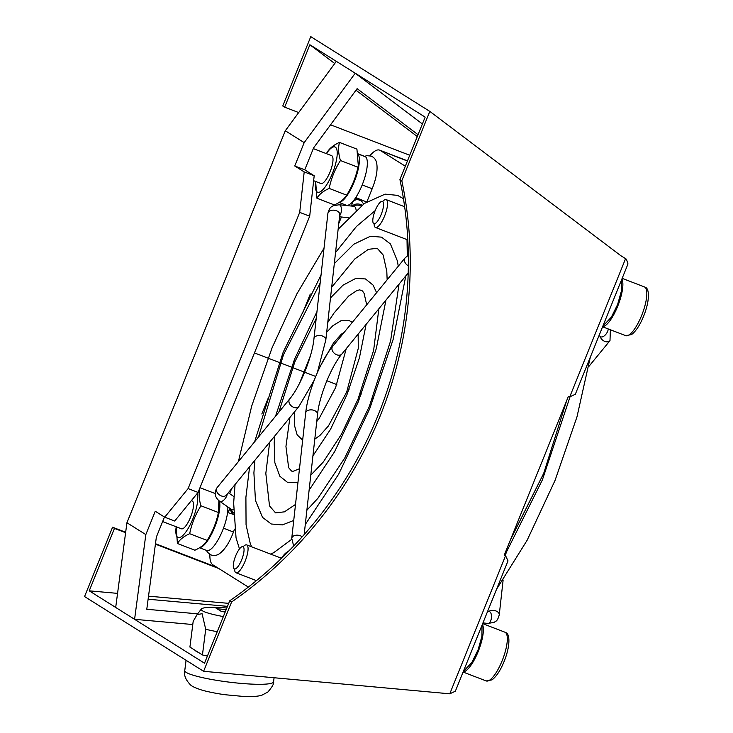 <?xml version="1.0" encoding="UTF-8"?>
<svg xmlns="http://www.w3.org/2000/svg" width="733" height="733" viewBox="0 0 733 733"><rect width="100%" height="100%" fill="white"/><g stroke="black" fill="none" stroke-linecap="round" stroke-linejoin="round"><path stroke-width="1.1" d="M281.38 558.244A24.244 7.128 111 0 1 288.326 551.537M281.335 558.225L291.083 548.715M243.164 546.754A14.917 4.389 111 0 1 246.691 544.912A14.917 4.389 111 0 1 246.92 545.022A14.917 4.389 -69 0 1 245.28 560.809A14.917 4.389 -69 0 1 235.989 572.757A14.917 4.389 -69 0 1 235.76 572.647A14.917 4.389 111 0 1 234.597 569.01M234.212 568.863A11.939 3.509 -69 0 0 241.698 559.71A11.939 3.509 -69 0 0 243.145 546.763A11.939 3.509 111 0 0 235.65 555.916A11.939 3.509 111 0 0 234.212 568.863M248.359 587.087L212.753 564.74A37.291 10.968 -69 0 1 209.876 554.386M229.631 493.648L231.619 488.728M261.818 413.989L268.205 398.175M302.298 313.788L310.279 294.043M338.774 223.51L341.413 216.986M405.312 166.199L380.161 150.402A37.291 10.968 -69 0 0 379.593 150.118A37.291 10.968 -69 0 0 369.908 155.708M380.161 150.402L407.401 161.031M406.778 160.637A37.291 10.968 -69 0 0 406.21 160.353L379.593 150.118M125.664 532.259L112.57 527.219L84.561 596.552L203.609 671.3L449.769 693.812L455.358 691.201L508.015 560.882L505.568 555.696L504.24 555.193L568.405 396.361L569.733 396.874L575.332 394.262L627.979 263.944L626.449 259.216L625.533 258.758L569.733 396.874M203.609 671.3L231.619 601.967A399.064 380.794 122.1 0 0 401.812 180.73L429.822 111.398L310.774 36.65L282.764 105.983L284.651 107.165L309.876 44.74L425.149 117.115L399.925 179.548A399.064 380.794 122.1 0 1 229.731 600.785L204.516 663.209L134.588 619.312L192.779 624.534M336.328 61.352L285.293 130.767L126.928 522.73L115.695 607.446L89.234 590.835L114.458 528.411L125.609 532.689M228.696 603.36L148.524 596.158M117.555 593.373L89.234 590.835M195.06 650.308A37.291 4.874 7.2 0 0 198.276 652.333M621.666 256.33L429.822 111.398M216.858 567.315L155.478 543.712M218.755 568.496L155.423 544.152M284.651 107.165L298.679 112.561M330.546 124.812L409.738 155.259M334.734 63.524L309.876 44.74M229.731 600.785L231.619 601.967M112.57 527.219L114.458 528.411M115.695 607.446L134.588 619.312L145.83 534.595L155.259 511.249L164.705 517.186L188.106 488.59L299.705 212.368L304.204 171.907L294.758 165.979L304.745 169.809L313.623 147.837L357.118 88.666L418.048 134.698M399.925 179.548L401.812 180.73M422.382 123.959L355.23 73.218L304.186 142.633L294.758 165.979M602.673 326.597A26.104 7.678 -69 0 0 617.708 306.229A26.104 7.678 -69 0 0 621.886 279.044M227.477 606.356L148.112 599.227M355.981 90.223L417.297 136.54M197.644 613.842L146.783 609.279L156.358 537.069L164.458 517.031M126.928 522.73L145.83 534.595M285.293 130.767L304.186 142.633M164.705 517.186L174.692 521.026L198.084 492.429L188.106 488.59M198.084 492.429L309.692 216.208L299.705 212.368M304.204 171.907L314.191 175.746L309.692 216.208M314.191 175.746L304.745 169.809M463.174 671.877A26.104 7.678 -69 0 0 478.2 651.509A26.104 7.678 -69 0 0 482.378 624.324M223.354 616.563A36.146 4.728 7.2 0 1 201.383 608.976A36.146 4.728 7.2 0 1 214.842 607.364L221.577 611.588L225.233 611.918M217.243 631.699A44.759 5.855 -172.8 0 1 205.707 629.271L202.088 613.732L197.076 614.584L193.173 621.401L189.911 647.074L202.445 654.945L205.707 629.271M207.393 656.072A44.759 5.855 -172.8 0 1 202.445 654.945M218.067 609.389L218.132 608.848L226.185 609.572M215.649 607.868L215.795 607.391L218.132 608.848M226.809 608.033A36.146 4.728 7.2 0 0 215.795 607.391M382.663 201.474A14.917 4.389 111 0 1 386.19 199.633A14.917 4.389 111 0 1 386.419 199.752A14.917 4.389 -69 0 1 384.779 215.529A14.917 4.389 -69 0 1 375.488 227.487A14.917 4.389 -69 0 1 375.259 227.367A14.917 4.389 111 0 1 374.105 223.73M373.711 223.583A11.939 3.509 -69 0 0 381.206 214.43A11.939 3.509 -69 0 0 382.644 201.483A11.939 3.509 111 0 0 375.159 210.637A11.939 3.509 111 0 0 373.711 223.583M218.883 500.694L218.342 513.118A24.244 7.128 111 0 1 209.052 537.298L207.137 540.413C204.782 544.353 200.705 547.615 194.877 550.217L177.423 543.501L176.14 526.752M199.871 547.551A26.104 7.678 -69 0 0 214.302 528.154A26.104 7.678 -69 0 0 219.304 501.024M218.782 510.754L218.407 512.504C216.382 522.473 212.625 531.782 207.137 540.413L189.673 533.706C183.855 536.299 179.768 539.57 177.423 543.501M199.999 487.702L215.108 493.511M199.972 487.692C198.561 493.052 198.89 499.091 200.952 505.797L218.407 512.504M200.952 505.797C195.454 514.429 191.698 523.738 189.673 533.706M196.966 493.795A24.244 7.128 111 0 1 191.89 521.154A24.244 7.128 111 0 1 177.716 537.298A24.244 7.128 111 0 1 176.186 526.77M191.368 500.639L192.128 500.932A14.917 4.389 111 0 1 192.358 501.051A14.917 4.389 111 0 1 190.717 516.838A14.917 4.389 111 0 1 181.427 528.786L162.625 521.557M199.568 547.743L206.688 550.483A26.104 7.678 -69 0 0 220.376 535.457A26.104 7.678 -69 0 0 227.798 506.879M358.116 153.884L364.832 156.486M326.35 153.628L327.22 152.217C329.566 148.277 333.652 145.015 339.471 142.413L356.934 149.12L358.29 165.475L357.851 167.839A24.244 7.128 111 0 1 348.551 192.028L346.636 195.143C344.29 199.074 340.204 202.345 334.385 204.938L316.922 198.231L315.648 181.472M339.37 202.281A26.104 7.678 -69 0 0 354.451 181.28A26.104 7.678 -69 0 0 358.235 154.516M358.29 165.475L357.915 167.234C355.89 177.203 352.124 186.503 346.636 195.143L329.172 188.427C323.354 191.029 319.267 194.291 316.922 198.231M339.471 142.413C338.06 147.782 338.389 153.811 340.451 160.518L357.915 167.234M340.451 160.518C334.954 169.158 331.197 178.458 329.172 188.427M326.387 153.646A24.244 7.128 111 0 1 335.348 147.141A24.244 7.128 111 0 1 332.425 173.437A24.244 7.128 111 0 1 317.215 192.028A24.244 7.128 111 0 1 315.685 181.491M313.303 148.616L331.637 155.662A14.917 4.389 111 0 1 331.857 155.772A14.917 4.389 111 0 1 330.216 171.559A14.917 4.389 111 0 1 320.926 183.507L313.642 180.703M357.768 153.939L365.327 156.67A26.104 7.678 -69 0 1 362.45 184.295A26.104 7.678 -69 0 1 346.196 205.203L339.067 202.464M366.546 201.978L355.762 197.525M228.256 507.19A5.965 5.69 122.1 0 0 227.853 508.491M227.789 510.333A5.965 5.69 122.1 0 0 228.229 511.964M254.452 352.921L315.703 376.469M326.845 380.757L336.795 384.578M347.937 388.866L349.082 389.305M360.224 393.584L361.369 394.024M372.501 398.303L373.647 398.743M505.568 555.696L449.769 693.812M622.161 278.357L644.417 286.915A26.104 7.678 111 0 1 644.811 287.116A26.104 7.678 -69 0 1 641.943 314.741A26.104 7.678 -69 0 1 625.68 335.65L602.599 326.781M273.556 681.882C274.188 683.458 272.282 686.858 267.838 692.053L262.029 695.122C259.225 696.075 254.855 696.891 242.421 696.35L226.332 694.847C219.14 694.004 211.406 692.557 203.133 690.486C195.564 688.14 191.176 686.088 189.975 684.32C185.522 679.537 183.781 674.965 184.762 670.594A44.759 5.855 7.2 0 0 228.421 682.038A44.759 5.855 7.2 0 0 273.556 681.882L274.096 677.631M482.662 623.636L504.918 632.194A26.104 7.678 111 0 1 505.312 632.396A26.104 7.678 -69 0 1 502.435 660.021A26.104 7.678 -69 0 1 486.181 680.93L463.1 672.06M600.162 336.355A5.965 4.261 39.3 0 0 604.862 341.431A5.965 4.261 39.3 0 0 609.993 340.634L588.764 366.582M600.703 336.731L600.666 336.704A5.965 2.969 -55.5 0 0 603.534 336.365A5.965 2.969 -55.5 0 0 608.216 328.943M605.989 318.379L617.727 289.324M466.49 663.658L478.228 634.604M503.131 580.005L499.246 614.868C497.267 621.95 495.645 621.007 494.134 622.363L487.967 623.444A5.965 2.822 -83.9 0 0 490.817 620.475A5.965 2.822 -83.9 0 0 491.247 614.272A5.965 2.822 -83.9 0 0 489.241 611.579L487.601 611.404M499.246 614.868A5.965 3.793 -173.7 0 0 495.966 610.974A5.965 3.793 -173.7 0 0 488.682 611.514M302.188 536.813A5.965 3.793 -173.7 0 0 300.319 535.759A5.965 3.793 -173.7 0 0 291.743 538.334L305.679 413.018C307.805 392.201 320.33 361.131 332.645 346.425A5.965 4.261 -140.7 0 0 336.749 354.781A5.965 4.261 -140.7 0 0 341.88 353.984L408.199 272.933M304.168 534.577L317.545 414.337A5.965 3.793 -173.7 0 0 314.265 410.443A5.965 3.793 -173.7 0 0 305.679 413.018M408.336 255.249L405.111 257.86A5.965 4.261 39.3 0 0 408.345 265.813M352.509 206.175A5.965 3.793 6.3 0 1 360.755 204.571A5.965 3.793 6.3 0 1 362.047 205.213M353.352 206.257A5.965 3.793 6.3 0 1 360.636 205.716A5.965 3.793 6.3 0 1 361.131 205.927M339.645 215.704A5.965 2.822 96.1 0 0 341.193 207.448A5.965 2.822 96.1 0 0 339.177 204.745L353.92 206.321A5.965 2.822 96.1 0 1 355.917 209.015A5.965 2.822 96.1 0 1 356.101 210.16M351.858 206.101A5.965 5.699 -74.7 0 1 359.646 199.871M364.613 156.349L366.812 155.68L371.191 156.083C374.004 157.348 375.782 159.473 376.533 162.469C377.962 169.112 376.505 177.862 372.181 188.738L362.203 184.927M325.819 339.956A5.965 3.793 6.3 0 0 322.538 336.062A5.965 3.793 6.3 0 0 313.962 338.637L327.898 213.321A5.965 3.793 6.3 0 1 336.474 210.747A5.965 3.793 6.3 0 1 339.764 214.641L325.819 339.956L317.316 372.685M289.627 398.999A5.965 4.261 39.3 0 0 293.731 407.356A5.965 4.261 39.3 0 0 298.862 406.549L226.396 495.114A5.965 4.261 -140.7 0 1 221.265 495.911A5.965 4.261 -140.7 0 1 217.151 487.555L289.627 398.999C300.136 386.712 312.276 356.788 313.962 338.637M227.23 494.097A5.965 2.969 124.5 0 1 222.594 500.987A5.965 2.969 124.5 0 1 219.726 501.326C214.687 497.313 213.825 492.723 217.151 487.555M233.497 509.747A5.965 2.969 124.5 0 1 231.747 509.591L231.775 509.609M233.525 514.172A5.965 4.261 -140.7 0 1 230.455 508.702M233.506 512.816A5.965 4.261 -140.7 0 1 231.243 509.243M233.525 514.456L228 512.569L230.015 508.4M234.542 529.125L233.451 532.03L223.483 528.191M246.691 544.912L281.499 558.289M235.989 572.757L256.44 580.628M620.723 255.625L626.449 259.216M644.417 286.915L645.278 287.354C649.081 288.087 650.153 299.165 644.252 314.604C640.459 324.353 636.226 331.014 631.544 334.587L625.68 335.65M184.762 670.594L186.072 660.286M504.918 632.194L505.779 632.625C509.582 633.358 510.644 644.435 504.753 659.874C500.96 669.623 496.717 676.293 492.045 679.867L486.181 680.93M201.383 608.976L197.076 614.584M386.19 199.633L404.653 206.733M375.488 227.487L407.814 239.911M363.65 155.973L358.107 153.848M504.771 555.394L542.383 479.886L569.99 396.965M496.571 589.204L527.164 540.203L555.055 480.408L576.972 416.903L590.303 357.209M510.562 539.534L543.712 473.316L566.627 400.759M610.369 329.768L609.993 340.634M600.666 336.704L599.035 335.586M602.838 326.176L611.368 317.169L617.598 304.525L621.392 291.111L621.511 279.969M482.012 625.249L481.92 636.217L478.108 649.768L471.805 662.54L463.338 671.455M506.521 549.539L506.109 553.177M487.967 623.444L482.955 622.903M375.159 210.637L356.458 226.47L335.549 252.509M321.036 275.022L283.176 352.207L254.617 441.779M338.133 229.264L364.42 203.444L385.082 194.135L397.598 195.381L403.462 198.698M249.614 466.738L245.903 497.286L246.059 524.791L250.374 544.005L251.712 546.836M270.486 554.056L273.611 552.737L291.679 539.387M305.285 524.516L338.673 474.15L369.624 408.959L393.181 339.315L405.816 275.846M324.023 248.185L296.847 293.924L272.108 347.735L251.712 406.018L238.39 461.607M235.064 484.513L233.653 503.03L236.044 537.912L239.489 548.916M407.017 239.599L407.282 255.881M387.152 279.814L386.795 271.338L383.176 255.029L377.257 248.295L368.351 249.33L354.735 259.015L331.683 287.29M316.958 311.672L294.519 359.326L275.526 416.225M334.312 263.596L353.819 244.208L370.412 236.255L381.536 237.153L390.405 243.942L397.396 260.966L398.248 266.244M399.045 284.12L390.607 340.9L369.35 406.311L344.73 458.07L317.847 498.339L306.88 510.232M254.919 460.251L253.902 472.84L255.46 500.456L262.524 517.379L271.265 524.003L282.388 524.91L293.731 520.457M269.671 442.219L265.822 473.417L269.515 505.889L275.544 512.871L284.45 511.836L295.509 504.441M309.106 490.185L334.605 451.72L358.281 401.84L376.295 348.596L385.961 300.109M320.138 283.103L283.451 354.854L258.511 437.015M366.702 304.8L364.099 293.356L362.441 290.919L359.701 289.865L356.843 290.561L348.624 296.05L333.909 313.183L327.761 322.502M310.462 355.597L299.568 383.258M330.501 297.928L342.952 285.219L355.771 278.412L365.474 278.934L373.033 285.055L376.615 292.687M378.851 308.804L373.638 350.282L358.016 399.192L341.486 434.165L323.345 461.946L310.774 475.176M274.774 435.988L274.206 442.402L274.848 462.688L279.859 476.239L287.318 482.232L297.955 482.516M289.92 417.48L285.943 446.434L288.637 467.681L291.606 471.09L293.099 471.301L299.485 468.726M312.927 455.853L330.537 429.291L346.947 394.721L359.417 357.878L366.106 324.38M316.198 318.543L294.785 361.974L278.879 412.129M344.244 332.251L341.294 334.221L333.533 342.907L320.394 366.097M326.68 332.26L332.773 325.8L340.946 320.733L349.421 320.706L352.326 322.364M358.153 334.092L358.281 348.331L346.672 392.073L328.466 425.882L320.028 435.356L314.787 439.131M316.748 421.521L319.267 418.259L335.604 387.601L346.251 348.642M294.629 411.726L294.391 425.113L297.158 434.871L302.665 440.157M293.667 546.03L291.743 538.334M405.111 257.86L332.645 346.425M317.545 414.337C319.231 396.186 331.362 366.262 341.88 353.984M355.047 198.579L361.433 200.86L363.65 204.003M356.595 199L356.577 198.038M372.181 188.738L366.94 201.722M339.526 216.785L348.303 217.728M339.177 204.745L333.011 205.826C331.508 207.192 329.887 206.248 327.898 213.321M219.726 501.326L231.747 509.591M228.329 492.75L233.983 496.644M228 512.569L227.294 514.447M206.376 550.364L207.622 552.416L211.077 554.963C214.018 555.907 216.766 555.522 219.332 553.8C224.866 549.695 229.566 542.438 233.451 532.03M314.191 380.29L298.862 406.549"/></g></svg>
